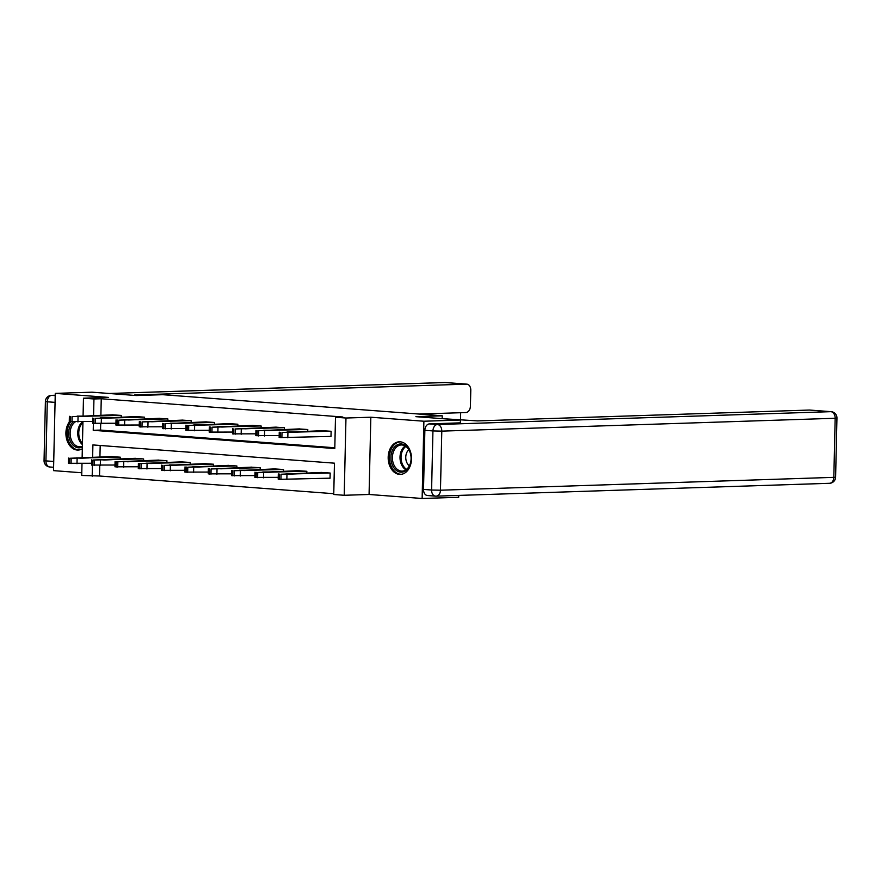 <?xml version="1.0" encoding="UTF-8"?>
<svg xmlns="http://www.w3.org/2000/svg" width="881" height="881" viewBox="0 0 881 881"><rect width="100%" height="100%" fill="white"/><g stroke="black" fill="none" stroke-linecap="round" stroke-linejoin="round"><path stroke-width="1.32" d="M69.566 421.625A16.31 11.662 -91.9 0 0 66.659 439.179A16.31 11.662 -91.9 0 0 77.198 450.037A16.31 11.662 -91.9 0 0 78.101 450.059A16.31 11.662 -91.9 0 0 82.329 448.781M399.467 474.385A16.31 11.662 -91.9 0 0 400.37 474.407A16.31 11.662 -91.9 0 0 411.504 458.351A16.31 11.662 -91.9 0 0 400.216 441.822A16.31 11.662 -91.9 0 0 399.313 441.799A16.31 11.662 -91.9 0 0 388.18 457.856A16.31 11.662 -91.9 0 0 399.467 474.385M99.74 465.509L99.498 476.004L81.724 475.454L81.999 463.571M442.163 418.64L442.218 415.799L162.699 394.688L136.379 395.547L91.833 392.177L55.272 393.378L53.521 470.63L81.79 472.767M458.737 495.408L458.693 497.291L422.131 498.481L423.893 421.228L370.824 417.22L345.969 418.023L344.207 495.287L333.745 494.494L334.461 463.175L92.901 444.927L92.626 457.195M370.824 417.22L369.073 494.472L422.131 498.481M369.073 494.472L344.207 495.287M99.498 476.004L333.767 493.701M442.218 415.799L415.898 416.669L460.444 420.028L460.378 422.902M460.444 420.028L423.893 421.228M100.192 445.478L99.927 456.953M329.296 478.207L330.045 478.262L330.166 473.042L321.191 472.447M306.808 472.91L306.841 471.28L297.866 470.685M283.484 471.148L283.528 469.518L274.553 468.923M260.17 469.386L260.203 467.756L251.228 467.161M236.846 467.624L236.89 465.994L227.915 465.399M213.532 465.862L213.565 464.232L204.601 463.637M190.208 464.1L190.252 462.47L181.277 461.875M166.894 462.338L166.927 460.708L157.963 460.113M143.57 460.576L143.614 458.946L134.639 458.351M120.257 458.814L120.29 457.184L111.325 456.589M93.386 423.453L93.232 430.302L334.791 448.561L335.496 417.242L342.808 416.999L101.249 398.752L100.886 415.193M100.687 423.75L100.544 430.071L334.813 447.768M330.243 436.436L330.992 436.502L331.113 431.283L322.138 430.677M307.755 431.15L307.788 429.521L298.824 428.915M284.431 429.388L284.475 427.759L275.5 427.153M261.117 427.626L261.15 425.997L252.186 425.391M237.793 425.864L237.837 424.235L228.862 423.629M214.479 424.102L214.512 422.473L205.548 421.867M191.155 422.34L191.199 420.711L182.224 420.105M167.842 420.578L167.875 418.949L158.91 418.343M144.517 418.816L144.561 417.187L135.586 416.581M121.204 417.054L121.237 415.425L112.272 414.83M83.078 415.777L83.475 398.19L108.341 397.386L55.272 393.378M83.475 398.19L93.948 398.983L93.573 415.436M101.249 398.752L93.948 398.983M335.496 417.242L345.969 418.023M82.131 457.536L82.946 421.812M92.439 465.212L92.186 476.247M100.544 430.071L93.232 430.302M330.364 431.216L282.008 432.483L322.887 430.655M279.255 432.175L279.145 437.394L280.4 437.582L330.992 436.414M291.842 432.34L287.063 431.976L299.815 431.998L291.842 432.34M329.417 472.987L281.061 474.242L321.939 472.414M330.045 478.174L279.453 479.341L278.198 479.154L278.308 473.934M290.895 474.099L298.868 473.758L286.116 473.736L290.895 474.099M396.241 445.478A14.118 10.087 88.1 0 1 409.907 451.678A14.118 10.087 88.1 0 1 405.778 470.652A14.118 10.087 88.1 0 1 392.111 464.452A14.118 10.087 88.1 0 1 396.241 445.478M406.163 469.694A13.072 9.339 -91.9 0 0 410.755 454.849A13.072 9.339 -91.9 0 0 401.318 444.971A13.072 9.339 -91.9 0 0 397.331 446.381A13.072 9.339 -91.9 0 0 392.728 461.226A13.072 9.339 -91.9 0 0 402.165 471.104A13.072 9.339 -91.9 0 0 406.163 469.694M400.481 441.866L400.635 441.855A16.21 11.585 -91.9 0 0 400.481 441.866A16.21 11.585 -91.9 0 0 395.536 443.617A16.21 11.585 -91.9 0 0 389.843 462.018A16.21 11.585 -91.9 0 0 401.538 474.264A16.21 11.585 -91.9 0 0 401.703 474.264L401.538 474.264M408.828 449.739A9.306 6.652 -91.9 0 0 405.767 457.911A9.306 6.652 -91.9 0 0 409.357 465.862M75.138 421.977A13.072 9.339 -91.9 0 0 75.05 422.032A13.072 9.339 -91.9 0 0 70.458 436.877A13.072 9.339 -91.9 0 0 79.896 446.755A13.072 9.339 -91.9 0 0 82.385 446.193M70.733 421.746A16.21 11.585 -91.9 0 0 68.079 439.751A16.21 11.585 -91.9 0 0 79.268 449.916A16.21 11.585 -91.9 0 0 79.422 449.905L79.268 449.916M82.374 446.997A14.118 10.087 88.1 0 1 69.808 440.015A14.118 10.087 88.1 0 1 73.024 421.9M442.075 418.64L477.502 420.898L809.441 410.05A6.277 4.372 -85.7 0 1 809.771 410.061A6.277 4.372 -85.7 0 1 810.102 410.094M424.862 430.313L423.519 489.407L431.591 490.023L432.934 430.93L424.862 430.313A6.277 4.372 -85.7 0 1 429.388 423.915L460.378 422.847M427.77 495.529A6.277 4.372 -85.7 0 1 427.439 495.518A6.277 4.372 -85.7 0 1 423.519 489.407M140.266 395.415L134.595 394.985L466.534 384.138L445.158 382.53L109.332 393.499M419.191 414.059L465.895 412.539A6.277 4.372 94.3 0 0 470.421 406.13L470.784 390.261A6.277 4.372 94.3 0 0 466.864 384.149A6.277 4.372 94.3 0 0 466.534 384.138M460.532 419.62L460.686 412.704M307.04 429.454L258.695 430.721L299.573 428.893M255.942 430.413L255.82 435.632L279.178 435.588M268.529 430.578L263.738 430.214L276.502 430.236L268.529 430.578M283.726 427.692L235.37 428.959L276.249 427.131M232.617 428.651L232.507 433.87L255.864 433.826M245.204 428.816L240.425 428.452L253.177 428.474L245.204 428.816M306.092 471.225L257.748 472.48L298.615 470.652M278.231 477.348L254.873 477.392L254.994 472.172M267.582 472.337L275.555 471.996L262.791 471.974L267.582 472.337M282.779 469.463L234.423 470.718L275.301 468.89M254.917 475.586L231.56 475.63L231.67 470.41M244.257 470.575L252.23 470.234L239.478 470.212L244.257 470.575M260.402 425.941L212.057 427.197L252.935 425.369M209.304 426.889L209.182 432.108L232.54 432.064M221.891 427.054L217.1 426.69L229.864 426.712L221.891 427.054M237.088 424.179L188.732 425.435L229.611 423.607M185.979 425.127L185.869 430.346L209.226 430.302M198.566 425.292L193.787 424.928L206.539 424.95L198.566 425.292M213.764 422.417L165.419 423.673L206.297 421.845M162.666 423.365L162.544 428.584L185.902 428.54M175.253 423.53L170.462 423.166L183.226 423.188L175.253 423.53M259.454 467.701L211.11 468.956L251.988 467.128M231.593 473.824L208.235 473.868L208.357 468.648M220.944 468.813L228.917 468.472L216.153 468.45L220.944 468.813M236.141 465.939L187.785 467.194L228.664 465.366M208.279 472.062L184.922 472.106L185.032 466.886M197.619 467.051L205.592 466.71L192.84 466.688L197.619 467.051M212.817 464.177L164.472 465.432L205.35 463.604M184.955 470.3L161.597 470.344L161.719 465.124M174.306 465.289L182.279 464.948L169.515 464.926L174.306 465.289M190.45 420.655L142.094 421.911L182.973 420.083M139.341 421.603L139.231 426.822L162.589 426.778M151.928 421.768L147.149 421.404L159.901 421.426L151.928 421.768M189.503 462.415L139.661 463.56L182.026 461.842M161.641 468.538L138.284 468.582L138.394 463.362M150.981 463.527L158.954 463.186L146.202 463.164L150.981 463.527M167.126 418.893L118.781 420.149L159.659 418.321M116.028 419.841L115.907 425.06L139.264 425.016M128.615 420.006L123.825 419.642L136.588 419.664L128.615 420.006M166.179 460.653L116.336 461.798L158.712 460.08M138.317 466.776L114.959 466.82L115.081 461.6M127.668 461.765L135.641 461.424L122.877 461.402L127.668 461.765M143.812 417.131L95.456 418.387L136.335 416.559M92.703 418.079L92.593 423.298L115.951 423.254M105.291 418.244L100.511 417.88L113.264 417.902L105.291 418.244M142.865 458.891L93.023 460.036L135.388 458.318M115.004 465.014L91.646 465.058L91.756 459.838M104.343 460.003L112.316 459.662L99.564 459.64L104.343 460.003M120.488 415.369L72.143 416.625L113.021 414.797M69.39 416.317L69.269 421.536L92.626 421.492M81.977 416.482L77.187 416.118L89.95 416.14L81.977 416.482M119.541 457.129L69.698 458.274L112.074 456.556M91.679 463.252L68.322 463.296L68.443 458.076M81.03 458.241L89.003 457.9L76.24 457.878L81.03 458.241M287.812 437.824L287.922 432.604M281.887 437.703L282.008 432.483M280.4 437.582L280.521 432.362M286.975 474.374L286.854 479.594M279.563 474.121L279.453 479.341M281.061 474.242L280.94 479.462M405.943 469.848A13.072 9.339 88.1 0 1 400.029 458.263A13.072 9.339 88.1 0 1 404.952 446.138A13.072 9.339 88.1 0 1 405.161 445.984M405.877 446.447A12.642 9.041 -91.9 0 0 405.811 446.491A12.642 9.041 -91.9 0 0 401.053 458.109A12.642 9.041 -91.9 0 0 406.626 469.331M82.429 444.619A13.072 9.339 88.1 0 1 77.737 432.989A13.072 9.339 88.1 0 1 82.627 421.823M82.924 422.627A12.642 9.041 -91.9 0 0 82.451 443.429M429.388 423.915L437.461 424.521L830.816 411.669A6.277 4.482 -91.9 0 1 835.166 418.266L441.799 431.128L440.467 490.21L833.822 477.359L835.166 418.266L836.95 418.068L835.606 477.161L833.822 477.359A6.277 4.482 -91.9 0 1 829.539 483.295A6.277 6.277 0 0 0 835.606 477.161M809.771 410.061L831.146 411.669A6.277 4.372 94.3 0 0 830.816 411.669L809.441 410.05M829.197 483.284A6.277 4.482 -91.9 0 0 829.539 483.295L436.183 496.146A6.277 4.482 -91.9 0 0 440.467 490.21L431.591 490.023A6.277 4.372 94.3 0 0 435.511 496.135A6.277 4.372 94.3 0 0 435.842 496.135A6.277 4.482 -91.9 0 0 436.183 496.146A6.277 6.277 0 0 1 435.511 496.135L427.439 495.518M437.461 424.521A6.277 4.372 94.3 0 0 432.934 430.93L441.799 431.128A6.277 4.482 -91.9 0 0 437.461 424.521M55.074 402.375L47.277 401.791L45.933 460.884L53.73 461.468M55.228 395.272L51.803 395.382L55.217 395.635M466.864 384.149L445.489 382.53A6.277 6.277 0 0 0 444.817 382.519A6.277 4.482 -91.9 0 1 445.158 382.53A6.277 4.372 -85.7 0 1 445.489 382.53A6.277 4.372 -85.7 0 1 445.819 382.574M109.156 393.488L444.817 382.519A6.277 4.482 -91.9 0 0 444.465 382.552M50.184 466.996A6.277 4.372 -85.7 0 1 49.854 466.996A6.277 4.372 -85.7 0 1 45.933 460.884L44.05 460.598A6.277 6.277 0 0 0 49.854 466.996L53.598 467.271M51.461 395.371A6.277 6.277 0 0 0 45.394 401.505L47.277 401.791A6.277 4.372 -85.7 0 1 51.803 395.382A6.277 4.482 -91.9 0 0 51.461 395.371L55.228 395.25M264.487 436.062L264.608 430.842M258.574 435.941L258.695 430.721M257.076 435.82L257.197 430.6M241.174 434.3L241.284 429.08M235.26 434.179L235.37 428.959M233.762 434.058L233.883 428.838M263.661 472.612L263.54 477.832M256.25 472.359L256.129 477.579M257.748 472.48L257.626 477.7M240.337 470.85L240.227 476.07M232.925 470.597L232.815 475.817M234.423 470.718L234.302 475.938M217.849 432.538L217.97 427.318M211.936 432.417L212.057 427.197M210.438 432.296L210.559 427.076M194.536 430.776L194.646 425.556M188.622 430.655L188.732 425.435M187.124 430.534L187.246 425.314M171.211 429.014L171.332 423.794M165.298 428.893L165.419 423.673M163.8 428.772L163.921 423.552M217.023 469.088L216.902 474.308M209.612 468.835L209.491 474.055M211.11 468.956L210.988 474.176M193.699 467.326L193.589 472.546M186.298 467.073L186.177 472.293M187.785 467.194L187.675 472.414M170.385 465.564L170.264 470.784M162.974 465.311L162.853 470.542M164.472 465.432L164.351 470.652M147.898 427.252L148.008 422.032M141.984 427.131L142.094 421.911M140.486 427.01L140.608 421.79M147.061 463.802L146.951 469.022M139.661 463.56L139.539 468.78M141.147 463.67L141.037 468.89M124.573 425.49L124.695 420.27M118.66 425.369L118.781 420.149M117.162 425.248L117.283 420.028M123.747 462.04L123.626 467.26M116.336 461.798L116.215 467.018M117.834 461.908L117.713 467.128M101.26 423.739L101.37 418.508M95.346 423.607L95.456 418.387M93.849 423.486L93.97 418.266M100.423 460.278L100.313 465.498M93.023 460.036L92.901 465.256M94.509 460.146L94.399 465.366M77.935 421.977L78.057 416.746M72.022 421.845L72.143 416.625M70.524 421.724L70.645 416.504M77.11 458.516L76.988 463.736M69.698 458.274L69.577 463.494M71.196 458.384L71.075 463.604M836.95 418.068A6.277 6.277 0 0 0 831.146 411.669M44.05 460.598L45.394 401.505"/></g></svg>
